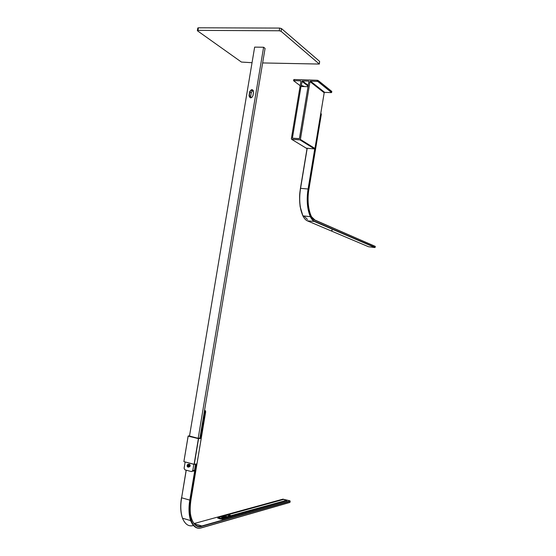 <?xml version="1.0" encoding="UTF-8"?>
<svg xmlns="http://www.w3.org/2000/svg" width="556" height="556" viewBox="0 0 556 556"><rect width="100%" height="100%" fill="white"/><g stroke="black" fill="none" stroke-linecap="round" stroke-linejoin="round"><path stroke-width="0.83" d="M332.307 230.323L331.612 230.156L332.307 230.323M374.751 247.538L368.496 246.732L307.468 220.885C305.814 220.239 304.285 218.564 302.888 215.867C299.663 208.132 298.885 198.951 300.56 188.324L300.455 188.352C298.683 200.146 299.74 209.765 303.625 217.215M374.723 247.538L375.078 247.392M375.244 246.412L315.176 220.148M301.15 86.458L301.331 85.381L304.618 86.583M301.331 85.381L302.2 80.974L308.629 81.12L308.969 81.586L307.843 86.701M307.989 86.931L299.434 138.666M308.052 86.729L308.239 85.624L302.2 80.974M317.108 81.398L317.858 81.517L331.578 92.539L331.091 92.609L324.662 92.365L310.491 81.183L317.108 81.398L317.295 80.266L294.263 79.529L293.783 79.605L293.575 80.745M331.578 92.539L317.858 81.517M331.626 92.456L318.046 81.544M318.345 81.496L318.463 80.815L317.295 80.266M318.463 80.815L331.8 91.434L318.373 80.655M310.005 81.621L324.19 92.782L314.953 148.487L300.4 139.438L310.005 81.621L310.491 81.183M300.4 139.438L299.913 139.862L291.678 139.327L291.344 138.847L300.914 81.322L300.581 80.856L294.075 80.648L294.263 79.529M306.217 148.174L314.487 148.897L314.953 148.487M324.19 92.782L324.662 92.365M300.184 85.707L293.603 80.724L294.075 80.648M299.357 138.687L292.602 138.242M300.991 86.458L308.024 86.708L299.399 138.639L292.393 138.187L300.991 86.458M294.75 79.543L317.817 80.328M281.065 31.296L281.51 28.599L279.696 28.078L279.244 30.775L281.065 31.296L319.325 64.058L262.64 62.946M279.244 30.775L197.964 30.378L198.402 27.8L279.696 28.078M252.042 62.703L241.429 62.063L197.547 30.858L197.964 30.378M198.402 27.8L197.783 28.036M319.332 64.023L319.63 61.403L319.227 63.857M281.51 28.599L319.63 61.403M198.186 438.316L263.607 47.246L254.648 47.121L189.478 436.189M185.148 462.05L184.099 468.305L184.967 469.869L191.479 471.599L192.779 470.605L193.835 464.323M263.607 47.246L265.073 48.393L199.882 438.184M195.531 464.184L194.51 470.313L192.779 470.605M192.779 471.196L194.232 470.946L194.51 470.313M188.498 465.129L188.644 466.248M253.612 91.858C252.778 88.967 251.472 88.918 249.693 91.705L249.039 95.604C249.866 98.495 251.173 98.551 252.959 95.771L253.529 91.914C253.46 90.079 252.605 89.495 250.978 90.169L249.693 91.705M253.599 91.955L252.876 95.82L251.882 97.411C250.242 98.099 249.387 97.522 249.31 95.674L249.964 91.768L251.284 92.644L252.299 91.038L253.383 90.704M251.284 92.644L250.631 96.529L249.31 95.674M250.867 97.891L250.631 96.529M204.42 411.037L200.216 437.996M199.972 437.642L204.212 412.295M195.844 464.135L189.825 500.115L181.624 497.794L186.239 470.209M190.18 500.143L189.825 500.115C188.498 507.781 188.762 514.606 190.611 520.59C193.245 526.873 196.88 529.298 201.508 527.846L201.758 527.658C193.412 531.439 186.76 516.503 190.18 500.143L196.212 464.079M289.78 502.457L201.717 527.776C196.956 529.173 193.252 526.775 190.611 520.59L182.465 518.185C180.582 512.222 180.304 505.425 181.624 497.794L186.156 470.188M289.857 500.782L282.907 499.149M190.944 499.913L205.685 411.746L205.31 410.682M204.483 410.655L204.955 411.781L200.556 438.079M286.868 500.796L222.066 519.262L217.855 517.977M227.063 516.593L225.68 516.315L227.063 516.593M226.403 516.844L225.653 516.566M221.559 517.01L222.56 517.302L221.559 517.01M224.513 516.795L225.034 516.941L224.513 516.795M230.434 515.947L228.794 516.336M227.884 515.016L230.114 515.76L229.892 515.176M222.678 517.497L220.954 517.108L223.178 517.163L222.47 517.441M221.566 517.177L221.955 517.129M220.106 518.095L219.272 518.574M217.799 518.261L217.869 517.9M230.344 515.245L228.69 515.711M217.91 517.705L218.223 518.053L218.293 517.428L217.785 517.796M218.293 517.428L283.226 499.517M286.84 500.998L286.646 500.296L221.128 518.394L220.878 518.817L222.087 518.915L222.032 519.269M224.673 517.219L223.456 517.136L224.645 517.351M223.894 517.045L224.666 517.268M225.208 517.136L222.956 516.559L224.346 516.746C225.555 516.593 225.84 516.726 225.208 517.136M283.484 499.448L286.646 500.296M221.128 518.394L218.473 517.622M227.571 514.953L225.84 515.433L227.571 515.162L230.024 515.857L229.016 516.343L230.74 515.864L229.85 515.099M226.146 516.913L223.95 516.288L226.146 516.913M225.611 516.225L227.147 516.656L225.611 516.225M218.96 518.616L220.586 519.089M200.389 436.96L204.441 412.698M194.107 464.295L183.89 461.626L188.157 436.119L198.402 438.628L194.107 464.295M188.484 436.05L188.123 436.085L183.897 461.577M196.956 463.892L194.273 464.309L198.568 438.649L201.223 438.364L196.956 463.892M184.175 461.695L194.155 464.406L196.65 463.933M189.533 435.862L188.248 435.994L198.485 438.503L201.14 438.218L199.924 437.926M199.91 438.024L198.089 438.302L189.506 436.036M197.908 438.232L189.603 436.196L197.908 438.232M187.129 465.977C188.123 467.471 188.838 467.325 189.283 465.525C188.282 464.024 187.567 464.177 187.129 465.977M187.608 465.872C187.852 464.885 188.248 464.802 188.797 465.622C188.553 466.616 188.157 466.692 187.608 465.872M189.478 465.483L189.165 466.755C188.248 467.478 187.553 467.221 187.08 465.984L187.393 464.712C188.317 463.996 189.012 464.253 189.478 465.483M187.831 465.17L187.991 466.414M188.595 466.977L189.888 466.644L190.194 465.372C189.798 464.239 189.151 463.933 188.262 464.448M307.378 220.85L315.043 221.503C309.456 220.405 305.633 202.62 308.378 189.089L308.094 189.019C306.412 199.687 307.148 208.903 310.311 216.659C311.687 219.37 313.188 221.052 314.814 221.698L374.897 247.503M308.872 189.367L308.893 189.36C306.252 202.266 309.894 219.266 315.238 220.343L375.258 246.364L375.091 247.344L315.043 221.503M307.503 219.495L303.847 215.964M315.238 220.343L311.77 217.021M312.333 219.808L312.785 219.856M310.86 215.387C308.434 210.842 307.12 199.291 308.893 189.36L321.326 114.223M314.759 148.813L308.094 189.019L300.56 188.324L307.19 148.382M320.951 113.375L321.333 114.175L320.791 113.271M320.708 113.778L308.378 189.089M300.462 188.324L307.086 148.376M301.936 81.357L308.066 86.083M302.422 80.919L308.323 85.485M331.703 91.497L331.591 92.15M299.913 139.862L314.487 148.897M306.488 148.334L291.678 139.327M181.506 497.731C180.172 505.619 180.491 512.444 182.465 518.185C185.113 524.391 188.748 526.838 193.37 525.51M289.732 502.478L201.703 527.79M190.93 499.976C187.671 515.586 194.002 529.882 201.988 526.296L290.128 501.206L290.024 502.263L201.758 527.658M290.211 501.144L289.968 502.186M192.272 524.065L192.668 524.009M201.988 526.296L201.821 525.99C197.477 527.331 194.072 525.052 191.598 519.158C190.569 516.454 189.415 510.005 190.972 499.948M194.12 523.71L201.821 525.99L289.982 500.956M192.174 523.912L192.578 523.87M204.518 410.675L205.247 410.641L204.559 410.217M204.955 411.781L205.685 411.746M283.067 499.107L194.002 523.571M229.253 514.828L228.446 515.551M225.882 515.502L228.092 514.891M286.882 500.692L222.087 518.915L221.823 518.449M375.022 247.469L314.96 221.649C313.257 220.982 311.707 219.314 310.311 216.659L302.888 215.867L300.115 206.498C299.003 194.753 299.955 192.661 300.435 188.331L307.065 148.376M375.3 246.398L375.14 247.378M321.347 114.202L308.893 189.353M331.793 91.441L331.633 92.414M300.177 139.785L314.745 148.82M324.44 92.421L310.262 81.245M197.359 30.552L197.797 27.981M194.232 470.946L192.508 471.238M252.299 91.038L250.978 90.169M192.605 523.905L192.202 523.954M189.165 466.755L189.888 466.644"/></g></svg>
